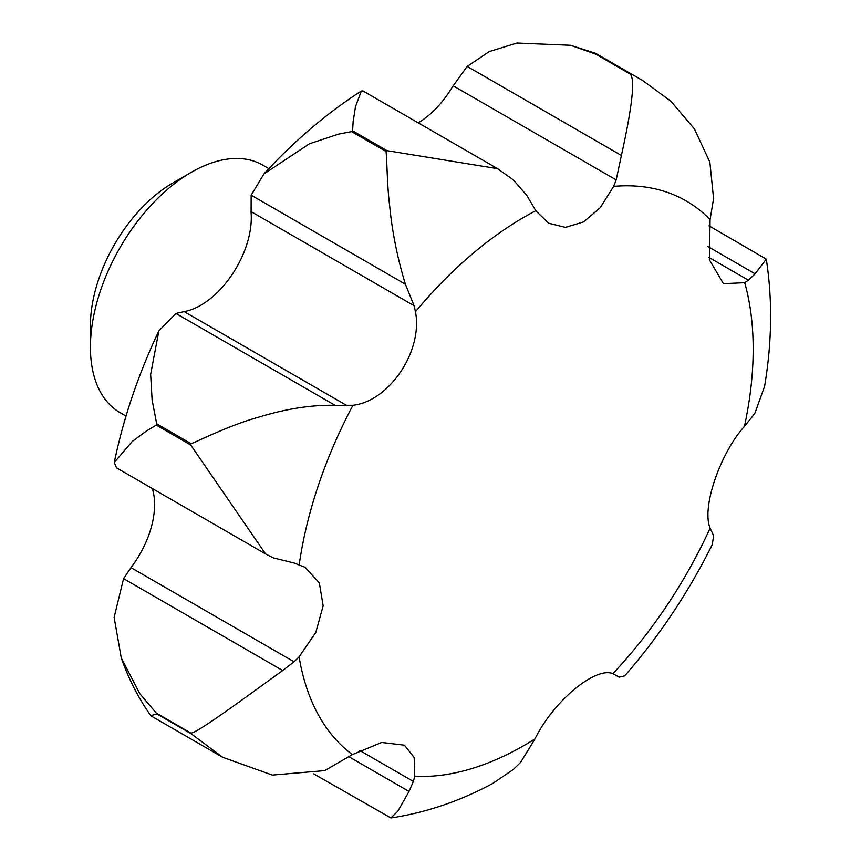 <?xml version="1.0" encoding="UTF-8"?>
<svg xmlns="http://www.w3.org/2000/svg" width="861" height="861" viewBox="0 0 861 861"><rect width="100%" height="100%" fill="white"/><g stroke="black" fill="none" stroke-linecap="round" stroke-linejoin="round"><path stroke-width="1.29" d="M268.869 168.638L262.853 165.161A142.851 82.473 120 0 0 191.433 172.243L172.674 183.07A116.321 67.158 120 0 0 90.427 325.533L90.427 347.187A142.851 82.473 120 0 0 120.013 412.58L126.018 416.057M418.22 122.854A71.42 41.242 120 0 0 452.412 86.886L467.179 66.415L621.394 155.454L616.185 179.917L613.635 186.374L600.246 207.695L583.586 221.901L565.429 227.39L548.651 223.203L535.79 210.73L526.792 195.361L513.264 179.831L497.55 168.659L386.998 150.664A408.136 235.634 120 0 0 386.029 151.482C387.095 160.555 387.073 185.847 389.656 205.693C392.164 231.846 397.416 258.02 405.391 284.216L414.098 305.73L415.454 311.768C423.138 351.073 389.14 401.291 352.945 405.273L335.09 405.327C311.585 404.767 285.83 408.792 257.837 417.413C229.338 425.151 193.251 443.415 191.11 443.684L156.702 423.827L152.117 400.031L150.643 374.352L158.876 330.872L175.956 313.447L335.09 405.327M535.79 210.73A323.532 186.794 120 0 0 524.424 216.961A323.532 186.794 120 0 0 415.454 311.768M150.793 715.685L156.713 713.887L191.12 733.744L222.665 757.271L272.367 775.083L324.651 770.617L352.418 754.591L381.681 742.473L404.422 745.174L414.163 757.476L414.744 776.267A323.532 186.794 120 0 0 524.424 745.282A323.532 186.794 120 0 0 534.982 738.899C553.365 701.263 595.381 666.349 612.903 673.646L619.07 677.144L624.699 675.853C659.16 636.333 688.348 592.605 712.262 544.636L713.629 535.79L710.131 528.159C701.403 507.915 719.904 453.736 744.464 426.324L754.763 413.581L764.6 386.288C772.005 342.151 772.565 299.768 766.279 259.129L755.108 273.809L748.457 280.223L744.711 282.699L723.423 283.667L709.421 259.861L710.077 219.587L713.586 198.557L709.862 162.202L694.45 128.978L670.784 101.135L642.521 80.417L595.457 53.253L570.595 45.31L595.801 54.178L630.209 74.046C635.246 79.126 632.308 106.258 621.394 155.454M414.744 776.267L413.377 781.444L409.029 791.442L397.793 811.256L390.905 817.95L313.695 773.856M390.905 817.95C425.764 812.709 459.613 801.257 492.46 783.607L513.253 769.551L520.647 762.362L534.982 738.899M175.956 313.447L185.007 311.424A71.42 41.242 120 0 0 251.089 212.581L251.164 195.178L263.972 173.9L309.519 143.744L338.685 134.079L351.622 131.615L386.029 151.482M386.998 150.664L352.59 130.797L353.128 121.702L355.496 106.656L361.329 91.018L362.955 90.954L497.55 168.659M707.882 246.537L755.108 273.809M467.179 66.415L489.328 51.563L516.901 43.05L570.595 45.289M251.164 195.178L405.391 284.216M265.597 553.924L116.536 467.857L114.265 462.497L132.314 441.413L146.51 430.941L156.271 425.108L190.679 444.976L265.597 553.924L273.368 557.896L294.204 563.029L305.052 567.281L319.366 583.015L323.155 605.789L315.847 632.329L299.101 656.868L294.053 661.775L282.699 670.515C235.247 704.89 194.823 734.508 190.69 732.959L156.282 713.102L139.73 693.589L121.272 657.912L114.126 617.38L123.564 578.646L282.699 670.515M709.044 225.851L766.279 259.129M123.564 578.646L131.733 566.57A71.42 41.242 120 0 0 152.289 488.499M348.985 756.776L409.029 791.442M613.14 673.722L619.048 677.133L613.14 673.722M612.903 673.646A323.532 186.794 120 0 0 710.131 528.159M710.077 219.587A323.532 186.794 120 0 0 613.635 186.374M191.433 172.243A142.851 82.473 120 0 0 90.427 347.187M352.59 130.797A408.136 235.634 120 0 0 351.622 131.615M708.958 257.417L748.457 280.223M453.09 85.756L616.185 179.917M251.003 211.569L414.098 305.73M184.125 311.596L347.231 405.757M130.958 567.614L294.053 661.775M359.65 750.415L413.377 781.444M156.282 713.102A408.136 235.634 120 0 0 156.713 713.887M156.702 423.827A408.136 235.634 120 0 0 156.271 425.108M596.576 54.447A408.136 235.634 120 0 0 595.801 54.178M190.69 732.959A408.136 235.634 120 0 0 191.12 733.744M299.101 656.868A323.532 186.794 120 0 0 352.418 754.591M191.11 443.684A408.136 235.634 120 0 0 190.679 444.976M352.945 405.273A323.532 186.794 120 0 0 299.241 564.568M630.984 74.315A408.136 235.634 120 0 0 630.209 74.046M744.464 426.324A323.532 186.794 120 0 0 744.711 282.699M263.972 173.9C294.322 140.849 326.782 113.221 361.329 91.018M222.665 757.271L151.116 715.975M642.521 80.428L595.457 53.253M150.826 715.728C138.406 698.11 128.558 678.845 121.272 657.912M114.265 462.497C123.457 418.22 138.33 374.341 158.876 330.872"/></g></svg>
